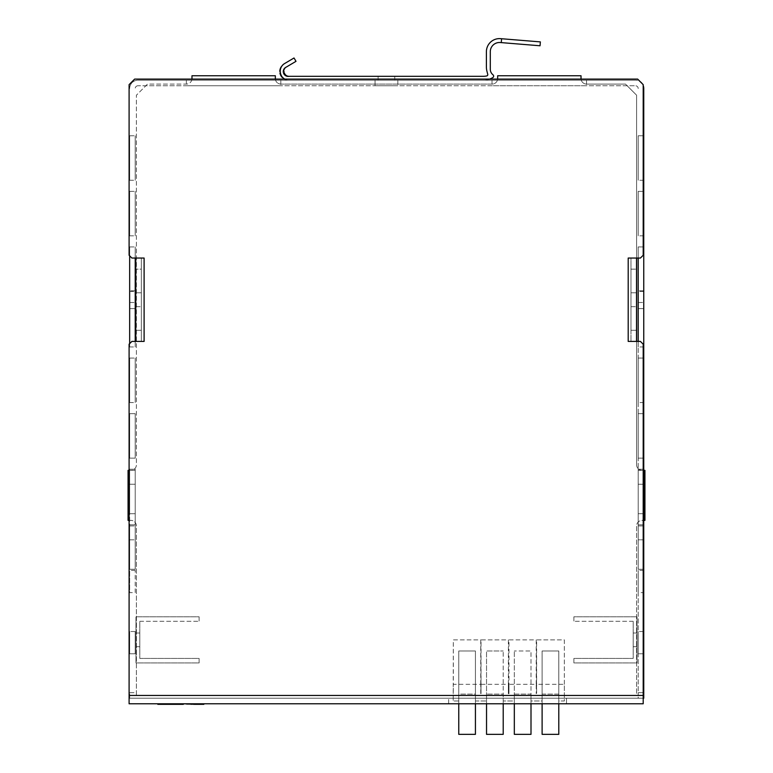 <?xml version="1.0" encoding="UTF-8"?>
<svg xmlns="http://www.w3.org/2000/svg" width="773" height="773" viewBox="0 0 773 773"><rect width="100%" height="100%" fill="white"/><g stroke="black" fill="none" stroke-linecap="round" stroke-linejoin="round"><path stroke-width="0.58" stroke-dasharray="3.87 2.9" d="M139.807 646.692L139.807 633.019L139.807 646.692L135.971 646.692L135.971 633.019L135.971 646.692M139.807 621.308L199.096 621.308L139.807 621.308L139.807 658.432L199.096 658.432L199.096 662.944L135.971 662.944L135.971 616.786L199.096 616.786L199.096 621.308L199.096 616.786L135.971 616.786L135.971 662.944L199.096 662.944L199.096 658.432L139.807 658.432L139.807 621.308M633.193 646.692L633.193 633.019L633.193 646.692L637.029 646.692L637.029 633.019L637.029 646.692M633.193 621.308L573.904 621.308L633.193 621.308L633.193 658.432L573.904 658.432L573.904 662.944L637.029 662.944L637.029 616.786L573.904 616.786L573.904 621.308L573.904 616.786L637.029 616.786L637.029 662.944L573.904 662.944L573.904 658.432L633.193 658.432L633.193 621.308M378.094 80.199L378.094 76.305L394.761 76.305L378.094 76.305L394.761 76.305L378.094 76.305L378.094 80.199L394.761 80.199L378.094 80.199M540.047 45.771L500.257 42.525L501.271 42.612L501.59 38.737L540.366 41.897L500.566 38.65A13.102 13.102 0 0 0 486.401 51.704L486.401 66.951A17.731 17.731 0 0 0 487 71.493L487.744 74.314A1.295 1.295 0 0 1 486.797 75.909A13.663 13.663 0 0 1 483.531 76.305L288.986 76.305A5.189 5.189 0 0 1 286.203 67.135L296.001 61.328L294.02 57.985L284.213 63.782A8.716 8.716 0 0 0 288.986 80.199L483.531 80.199A17.557 17.557 0 0 0 492.894 77.493A1.604 1.604 0 0 0 493.145 74.971L492.498 74.363A7.015 7.015 0 0 1 490.295 69.261L490.295 51.704A9.208 9.208 0 0 1 500.257 42.525L501.271 42.612L501.59 38.737L540.366 41.897L540.047 45.771M489.676 79.088A17.557 17.557 0 0 1 483.531 80.199L288.986 80.199A9.073 9.073 0 0 1 284.628 79.088M638.198 484.246L643.754 484.246L643.754 539.825L643.754 484.246L638.198 484.246L638.198 539.825L643.754 539.825L638.198 539.825L638.198 484.246M129.661 484.246L135.217 484.246L135.217 539.825L135.217 484.246L129.661 484.246L129.661 539.825L129.661 484.246M129.661 539.825L135.217 539.825L129.661 539.825M643.754 470.351L638.198 470.351L638.198 525.93L638.198 470.351L643.754 470.351L643.754 525.93L643.754 470.351L642.16 470.351A5.556 5.556 0 0 1 636.604 464.795L636.604 95.205L625.483 84.083L586.581 84.083A5.556 5.556 0 0 1 581.054 79.088M129.661 470.351L135.217 470.351L135.217 525.93L135.217 470.351L129.661 470.351L129.661 525.93L129.661 470.351M638.198 525.93L643.754 525.93L638.198 525.93M129.661 525.93L135.217 525.93L129.661 525.93M638.198 524.819L643.754 524.819L643.754 569.286L643.754 524.819L643.754 569.286L643.754 524.819L638.198 524.819L638.198 569.286L643.754 569.286L638.198 569.286L638.198 524.819L643.754 524.819L638.198 524.819L638.198 569.286L643.754 569.286L638.198 569.286L638.198 524.819M129.661 524.819L135.217 524.819L135.217 569.286L135.217 524.819L135.217 569.286L135.217 524.819L129.661 524.819L129.661 569.286L129.661 524.819L135.217 524.819L129.661 524.819L129.661 569.286L135.217 569.286L129.661 569.286L129.661 524.819M638.198 469.24L643.754 469.24L643.754 513.707L643.754 469.24L643.754 513.707L643.754 469.24L638.198 469.24L638.198 513.707L643.754 513.707L638.198 513.707L638.198 469.24L643.754 469.24L638.198 469.24L638.198 513.707L643.754 513.707L638.198 513.707L638.198 469.24M129.661 469.24L135.217 469.24L135.217 513.707L135.217 469.24L135.217 513.707L135.217 469.24L129.661 469.24L129.661 513.707L129.661 469.24L135.217 469.24L129.661 469.24L129.661 513.707L135.217 513.707L129.661 513.707L129.661 469.24M638.198 413.661L643.754 413.661L643.754 458.128L643.754 413.661L643.754 458.128L643.754 413.661L638.198 413.661L638.198 458.128L643.754 458.128L638.198 458.128L638.198 413.661L643.754 413.661L638.198 413.661L638.198 458.128L643.754 458.128L638.198 458.128L638.198 413.661M129.661 413.661L135.217 413.661L135.217 458.128L135.217 413.661L135.217 458.128L135.217 413.661L129.661 413.661L129.661 458.128L129.661 413.661L135.217 413.661L129.661 413.661L129.661 458.128L135.217 458.128L129.661 458.128L129.661 413.661M129.661 569.286L135.217 569.286L129.661 569.286M129.661 513.707L135.217 513.707L129.661 513.707M129.661 458.128L135.217 458.128L129.661 458.128M135.217 258.047L135.217 341.415M135.217 402.549L135.217 358.083L135.217 402.549L135.217 358.083L135.217 402.549L135.217 358.083L135.217 402.549L135.217 358.083L135.217 402.549L129.661 402.549L129.661 358.083L129.661 402.549L129.661 358.083L129.661 402.549L129.661 358.083L129.661 402.549L129.661 358.083L129.661 402.549L135.217 402.549M135.217 346.971L135.217 302.504L135.217 346.971L135.217 302.504L135.217 346.971L135.217 302.504L135.217 346.971L135.217 302.504L135.217 346.971L129.661 346.971L129.661 302.504L129.661 346.971L129.661 302.504L129.661 346.971L129.661 302.504L129.661 346.971L129.661 302.504L129.661 346.971L135.217 346.971M135.217 291.392L135.217 246.935L135.217 291.392L135.217 246.935L135.217 291.392L135.217 246.935L135.217 291.392L135.217 246.935L135.217 291.392L129.661 291.392L129.661 246.935L129.661 291.392L129.661 246.935L129.661 291.392L129.661 246.935L129.661 291.392L129.661 246.935L129.661 291.392L135.217 291.392M135.217 235.813L135.217 191.356L135.217 235.813L135.217 191.356L135.217 235.813L135.217 191.356L135.217 235.813L135.217 191.356L135.217 235.813L129.661 235.813L129.661 191.356L129.661 235.813L129.661 191.356L129.661 235.813L129.661 191.356L129.661 235.813L129.661 191.356L129.661 235.813L135.217 235.813M135.217 180.235L135.217 135.777L135.217 180.235L135.217 135.777L135.217 180.235L135.217 135.777L135.217 180.235L135.217 135.777L135.217 180.235L129.661 180.235L129.661 135.777L129.661 180.235L129.661 135.777L129.661 180.235L129.661 135.777L129.661 180.235L129.661 135.777L129.661 180.235L135.217 180.235M135.217 592.63L135.217 570.397L135.217 592.63L129.661 592.63L129.661 570.397L129.661 592.63M135.217 308.62L135.217 290.841L135.217 308.62L135.217 290.841L135.217 308.62L129.661 308.62L129.661 290.841L129.661 308.62L129.661 290.841L129.661 308.62L135.217 308.62M135.217 653.765L135.217 631.531L135.217 653.765L135.217 631.531L135.217 653.765L129.661 653.765L129.661 631.531L129.661 653.765L129.661 631.531L129.661 653.765L135.217 653.765M638.198 341.415L638.198 692.666L643.754 692.666L643.754 698.222L638.198 698.222L638.198 692.666L638.198 698.222L643.204 698.222L643.204 344.188L640.421 341.415L628.198 341.415L640.421 341.415L643.204 344.188L640.421 341.415L628.198 341.415L636.527 341.415L636.527 330.293L630.971 330.293L630.971 269.159L636.527 269.159L636.527 258.047L630.971 258.047L630.971 330.293L636.527 330.293L636.527 269.159L630.971 269.159L630.971 258.047L630.971 341.415L630.971 258.047L636.527 258.047L636.527 341.415L628.198 341.415L628.198 258.047L636.053 258.047L628.198 258.047L630.971 258.047L628.198 258.047L628.198 341.415L628.198 258.047L640.421 258.047L643.204 255.264L643.204 84.644L637.638 79.088L134.657 79.088L129.101 84.644L129.101 255.264L131.883 258.047L144.107 258.047L131.883 258.047L129.101 255.264L131.883 258.047L144.107 258.047L136.251 258.047L144.107 258.047L141.333 258.047L141.333 269.159L135.768 269.159L135.768 258.047L141.333 258.047L141.333 341.415L135.768 341.415L135.768 330.293L141.333 330.293L141.333 269.159L141.333 330.293L135.768 330.293L135.768 269.159L141.333 269.159L141.333 258.047L135.768 258.047L135.768 341.415L141.333 341.415L141.333 258.047L144.107 258.047L144.107 341.415L136.251 341.415L144.107 341.415L144.107 258.047L144.107 341.415L131.883 341.415L129.101 344.188L129.101 695.449L129.101 344.188L131.883 341.415L144.107 341.415L131.883 341.415L129.101 344.188L129.101 698.222L129.101 695.449L643.204 695.449L643.204 698.222L129.101 698.222L643.204 698.222M643.204 692.666L638.198 692.666L638.198 258.047M638.198 402.549L638.198 358.083L638.198 402.549L638.198 358.083L638.198 402.549L638.198 358.083L638.198 402.549L638.198 358.083L638.198 402.549L643.754 402.549L643.754 358.083L643.754 402.549L643.754 358.083L643.754 402.549L643.754 358.083L643.754 402.549L643.754 358.083L643.754 402.549L638.198 402.549M638.198 346.971L638.198 302.504L638.198 346.971L638.198 302.504L638.198 346.971L638.198 302.504L638.198 346.971L638.198 302.504L638.198 346.971L643.754 346.971L643.754 302.504L643.754 346.971L643.754 302.504L643.754 346.971L643.754 302.504L643.754 346.971L643.754 302.504L643.754 346.971L638.198 346.971M638.198 291.392L638.198 246.935L638.198 291.392L638.198 246.935L638.198 291.392L638.198 246.935L638.198 291.392L638.198 246.935L638.198 291.392L643.754 291.392L643.754 246.935L643.754 291.392L643.754 246.935L643.754 291.392L643.754 246.935L643.754 291.392L643.754 246.935L643.754 291.392L638.198 291.392M638.198 235.813L638.198 191.356L638.198 235.813L638.198 191.356L638.198 235.813L638.198 191.356L638.198 235.813L638.198 191.356L638.198 235.813L643.754 235.813L643.754 191.356L643.754 235.813L643.754 191.356L643.754 235.813L643.754 191.356L643.754 235.813L643.754 191.356L643.754 235.813L638.198 235.813M638.198 180.235L638.198 135.777L638.198 180.235L638.198 135.777L638.198 180.235L638.198 135.777L638.198 180.235L638.198 135.777L638.198 180.235L643.754 180.235L643.754 135.777L643.754 180.235L643.754 135.777L643.754 180.235L643.754 135.777L643.754 180.235L643.754 135.777L643.754 180.235L638.198 180.235M638.198 592.63L638.198 570.397L638.198 592.63L643.754 592.63L643.754 570.397L643.754 592.63M638.198 308.62L638.198 290.841L638.198 308.62L638.198 290.841L638.198 308.62L643.754 308.62L643.754 290.841L643.754 308.62L643.754 290.841L643.754 308.62L638.198 308.62M638.198 653.765L638.198 631.531L638.198 653.765L638.198 631.531L638.198 653.765L643.754 653.765L643.754 631.531L643.754 653.765L643.754 631.531L643.754 653.765L638.198 653.765M129.661 698.222L129.661 692.666L129.661 698.222L135.217 698.222L129.661 698.222M129.661 255.824L129.661 343.637M643.754 692.666L643.754 88.537A8.339 8.339 0 0 0 635.416 80.199A8.339 8.339 0 0 1 640.421 81.861M638.198 358.083L643.754 358.083L638.198 358.083M129.661 358.083L135.217 358.083L129.661 358.083M638.198 302.504L643.754 302.504L638.198 302.504M129.661 302.504L135.217 302.504L129.661 302.504M638.198 246.935L643.754 246.935L638.198 246.935M129.661 246.935L135.217 246.935L129.661 246.935M638.198 191.356L643.754 191.356L638.198 191.356M129.661 191.356L135.217 191.356L129.661 191.356M638.198 135.777L643.754 135.777L638.198 135.777M129.661 135.777L135.217 135.777L129.661 135.777M129.661 692.666L135.217 692.666L129.661 692.666M138 85.755A2.783 2.783 0 0 0 135.217 88.537A2.783 2.783 0 0 1 138 85.755L635.416 85.755L138 85.755M638.198 88.537A2.783 2.783 0 0 0 635.416 85.755A2.783 2.783 0 0 1 638.198 88.537M642.092 83.532A8.339 8.339 0 0 1 643.204 85.542M635.416 80.199L138 80.199L635.416 80.199M129.661 88.537A8.339 8.339 0 0 1 138 80.199A8.339 8.339 0 0 0 129.661 88.537M375.04 80.199L375.04 85.755L397.824 85.755L375.04 85.755L397.824 85.755L375.04 85.755L375.04 80.199L397.824 80.199L375.04 80.199M186.351 80.199L186.351 85.755L280.831 85.755L186.351 85.755L186.351 80.199L280.831 80.199L186.351 80.199M280.831 80.199L280.831 85.755L280.831 80.199M492.024 80.199L492.024 85.755L586.514 85.755L492.024 85.755L492.024 80.199L586.514 80.199L492.024 80.199M586.514 80.199L586.514 85.755L586.514 80.199M636.604 258.047L636.604 95.205L625.483 84.083L586.581 84.083A5.556 5.556 0 0 1 581.025 78.546L581.025 75.754L497.657 75.754L497.657 78.527A5.556 5.556 0 0 1 492.101 84.083L280.899 84.083A5.556 5.556 0 0 1 275.372 79.088M497.628 79.088A5.556 5.556 0 0 1 492.101 84.083L280.899 84.083A5.556 5.556 0 0 1 275.343 78.527L275.343 75.754L191.975 75.754L191.975 78.527A5.556 5.556 0 0 1 186.419 84.083L147.517 84.083L136.396 95.205L136.396 464.795A5.556 5.556 0 0 1 130.84 470.351L128.067 470.351L128.067 520.374L130.84 520.374A5.556 5.556 0 0 1 136.396 525.93L136.396 695.449L636.604 695.449L636.604 525.93A5.556 5.556 0 0 1 642.16 520.374L644.933 520.374L644.933 470.351L642.16 470.351A5.556 5.556 0 0 1 636.604 464.795L636.604 341.415M191.946 79.088A5.556 5.556 0 0 1 186.419 84.083L147.517 84.083L136.396 95.205L136.396 464.795A5.556 5.556 0 0 1 130.84 470.351L129.101 470.351M129.101 520.374L130.84 520.374A5.556 5.556 0 0 1 136.396 525.93L136.396 695.449L636.604 695.449L636.604 525.93A5.556 5.556 0 0 1 642.16 520.374L643.754 520.374M480.738 684.327L480.738 639.87L453.316 639.87L453.191 701.005L453.316 684.327L480.738 684.327L480.738 693.719L481.019 684.327L508.383 684.327L508.383 693.719L508.972 693.719L508.972 684.327L536.23 684.327L536.23 693.719L536.617 684.327L564.348 684.327L564.348 701.005L558.792 701.005L558.792 694.086L542.115 694.086L542.115 701.005L531.003 701.005L531.003 694.086L514.325 694.086L514.325 701.005L503.213 701.005L503.213 694.086L486.536 694.086L486.536 701.005L475.424 701.005L475.424 694.086L458.756 694.086L458.756 701.005L453.191 701.005L458.756 701.005L458.756 694.086L475.424 694.086L475.424 701.005L486.536 701.005L486.536 694.086L503.213 694.086L503.213 701.005L514.325 701.005L514.325 694.086L531.003 694.086L531.003 701.005L542.115 701.005L542.115 694.086L558.792 694.086L558.792 701.005L564.348 701.005L564.348 639.87L536.617 639.87L536.617 684.327M564.348 684.327L564.348 639.87L536.617 639.87L536.617 693.719L536.23 639.87L508.972 639.87L508.972 684.327M536.23 684.327L536.23 639.87L508.972 639.87L508.972 693.719L508.383 693.719L508.383 639.87L481.019 639.87L481.019 684.327M508.383 684.327L508.383 639.87L481.019 639.87L481.019 693.719L480.738 639.87L453.316 639.87L453.316 684.327M566.503 698.222L448.678 698.222L566.503 698.222L566.503 703.778L448.678 703.778L566.503 703.778L566.503 698.222M448.678 703.778L448.678 698.222L448.678 703.778L566.503 703.778M640.421 258.047L628.198 258.047L640.421 258.047L643.204 255.264L640.421 258.047M129.101 703.778L129.101 695.449L643.204 695.449L643.204 344.188L643.204 703.778M129.101 255.264L129.101 84.644L134.657 79.088L129.101 84.644L129.101 255.264M134.657 79.088L637.638 79.088L643.204 84.644L637.638 79.088L134.657 79.088M643.204 84.644L643.204 255.264L643.204 84.644M135.768 292.783L141.333 292.783L141.333 306.678L141.333 292.783L141.333 306.678L141.333 292.783L135.768 292.783L135.768 306.678L135.768 292.783M630.971 292.783L636.527 292.783L636.527 306.678L636.527 292.783L636.527 306.678L636.527 292.783L630.971 292.783L630.971 306.678L630.971 292.783M636.527 341.415L636.527 258.047M135.768 258.047L135.768 341.415M162.088 703.778L162.088 704.338L157.827 704.338L157.827 703.778L183.877 703.778L158.05 704.338M186.602 703.778L204.149 703.778L186.602 703.778L186.602 704.338L204.149 704.338L186.602 704.338M486.401 51.704A13.102 13.102 0 0 1 500.566 38.65L501.59 38.737L500.566 38.65A13.102 13.102 0 0 0 486.401 51.704L486.401 66.951A17.731 17.731 0 0 0 487 71.493L487.744 74.314A1.295 1.295 0 0 1 486.797 75.909A13.663 13.663 0 0 1 483.531 76.305L288.986 76.305A5.189 5.189 0 0 1 286.203 67.135L296.001 61.328L294.02 57.985L284.213 63.782A8.716 8.716 0 0 0 288.986 80.199L483.531 80.199A17.557 17.557 0 0 0 492.894 77.493A1.604 1.604 0 0 0 493.145 74.971L492.498 74.363A7.015 7.015 0 0 1 490.295 69.261L490.295 51.704A9.208 9.208 0 0 1 500.257 42.525M490.295 51.704L490.295 69.261M487 71.493A17.731 17.731 0 0 1 486.401 66.951M486.797 75.909A1.295 1.295 0 0 0 487.744 74.314M288.986 76.305L483.531 76.305M493.145 74.971A1.604 1.604 0 0 1 492.894 77.493A17.557 17.557 0 0 1 483.531 80.199L288.986 80.199A9.073 9.073 0 0 1 284.213 63.782L294.02 57.985L296.001 61.328L286.203 67.135A4.822 4.822 0 0 0 284.329 73.406M531.003 703.778L531.003 650.982L514.325 650.982L531.003 650.982L531.003 734.35L514.325 734.35L514.325 650.982L514.325 703.778M475.424 734.35L458.756 734.35L458.756 650.982L475.424 650.982L475.424 734.35M475.424 703.778L475.424 650.982L458.756 650.982L458.756 703.778M503.213 703.778L503.213 650.982L503.213 734.35L486.536 734.35L486.536 650.982L503.213 650.982L486.536 650.982L486.536 703.778M558.792 734.35L542.115 734.35L542.115 650.982L558.792 650.982L558.792 734.35M558.792 703.778L558.792 650.982L542.115 650.982L542.115 703.778M197.463 703.778L195.405 703.778L195.405 704.338L197.463 704.338L195.405 704.338L195.405 703.778L197.463 703.778L197.463 704.338L197.463 703.778M195.637 703.778L186.902 703.778L196.197 703.778L196.197 704.338L186.902 704.338L203.84 704.338L196.197 704.338L196.197 703.778L189.578 703.778L196.197 703.778L196.197 704.338L196.197 703.778L203.84 703.778L203.84 704.338L186.544 704.338L203.84 704.338L203.84 703.778L198.023 703.778L198.023 704.338L198.023 703.778L198.023 704.338L198.023 703.778L195.637 703.778L195.637 704.338M189.578 703.778L189.578 704.338M196.332 703.778L186.902 703.778L203.84 703.778L186.902 703.778L186.902 704.338L186.902 703.778L186.902 704.338L186.902 703.778L196.332 703.778L196.332 704.338M188.506 703.778L188.506 704.338L188.506 703.778L189.984 703.778L186.544 703.778L203.84 703.778L203.84 704.338L203.84 703.778L203.84 704.338L203.84 703.778L203.84 704.338L203.84 703.778L186.902 703.778L186.902 704.338L186.902 703.778L186.902 704.338L186.902 703.778L188.912 703.778L188.912 704.338L188.912 703.778L193.55 703.778L193.55 704.338L193.55 703.778L195.55 703.778L195.55 704.338L195.55 703.778L201.84 703.778L201.84 704.338L201.84 703.778L203.84 703.778L201.444 703.778L201.444 704.338L203.84 704.338L203.84 703.778L203.84 704.338L203.84 703.778L188.506 703.778L188.525 704.338L201.444 704.338L201.444 703.778L188.506 703.778L190.264 703.778L190.264 704.338M189.25 703.778L189.25 704.338L199.173 704.338L189.25 704.338L189.25 703.778L199.173 703.778L199.173 704.338L199.173 703.778L189.25 703.778M187.037 703.778L187.037 704.338M188.032 703.778L188.032 704.338M190.747 703.778L190.747 704.338L190.747 703.778M190.264 703.778L202.197 703.778L202.197 704.338M202.197 703.778L201.357 704.338M201.357 703.778L200.004 703.778L200.004 704.338L200.004 703.778L202.69 703.778L202.69 704.338M202.69 703.778L203.657 703.778L203.657 704.338M203.657 703.778L204.149 703.778M159.016 703.778L159.016 704.338M158.146 703.778L158.146 704.338M174.06 703.778L158.098 703.778L158.832 704.338L178.679 704.338L158.098 704.338L158.832 703.778L174.06 703.778L174.06 704.338M174.244 703.778L174.244 704.338L174.263 703.778M174.94 703.778L174.94 704.338M175.162 703.778L175.162 704.338M167.828 703.778L178.679 703.778L163.779 703.778L178.051 703.778L178.602 704.338L167.828 704.338M176.128 703.778L176.128 704.338L178.051 704.338L178.051 703.778L178.602 704.338L178.602 703.778L178.602 704.338L178.602 703.778L178.602 704.338L178.602 703.778L178.602 704.338L178.602 703.778L178.602 704.338L178.602 703.778L177.046 703.778L177.046 704.338L177.046 703.778L168.012 703.778L168.05 704.338L168.012 703.778L164.156 703.778L164.156 704.338M175.075 703.778L175.075 704.338M162.552 703.778L162.552 704.338M161.818 703.778L161.818 704.338L167.664 704.338L161.818 704.338L161.818 703.778L161.818 704.338L161.818 703.778L167.644 703.778L167.664 704.338L167.644 703.778L161.818 703.778M161.586 703.778L161.586 704.338M164.62 703.778L164.62 704.338M164.156 703.778L163.702 704.338L159.335 704.338L183.877 704.338L183.877 703.778L183.327 704.338M167.045 703.778L178.834 703.778L167.045 703.778L167.045 704.338L163.692 704.338L163.692 703.778L163.924 704.338M163.924 703.778L164.475 704.338L164.436 703.778L164.436 704.338L164.475 703.778L166.726 703.778L166.726 704.338L166.726 703.778L167.412 704.338L167.412 703.778L167.412 704.338L167.412 703.778L167.412 704.338L167.412 703.778L167.461 704.338L167.461 703.778L167.461 704.338L167.461 703.778L183.327 703.778M165.625 703.778L165.625 704.338M164.205 703.778L164.205 704.338M163.789 703.778L163.779 704.338M163.973 703.778L163.973 704.338M164.572 703.778L164.572 704.338M168.881 703.778L168.881 704.338L168.881 703.778M169.48 703.778L169.48 704.338M177.867 703.778L177.867 704.338M177.916 703.778L178.602 704.338L178.602 703.778L173.558 703.778L173.558 704.338L173.558 703.778L174.708 703.778L174.679 704.338L174.679 703.778L174.708 704.338L174.708 703.778L177.916 703.778M166.958 703.778L166.958 704.338M180.302 703.778L180.988 703.778L180.302 704.338M170.63 703.778L170.63 704.338M172.476 703.778L172.476 704.338L172.456 703.778M174.611 703.778L174.611 704.338M173.625 703.778L173.625 704.338M169.171 703.778L169.171 704.338M177.317 703.778L177.317 704.338L177.317 703.778M170.582 703.778L170.582 704.338M165.306 703.778L165.306 704.338M168.746 703.778L168.746 704.338M173.423 703.778L173.423 704.338M176.447 703.778L176.447 704.338M167.644 703.778L167.644 704.338M158.33 703.778L158.33 704.338M160.629 703.778L160.629 704.338M177.684 703.778L177.684 704.338M177.5 703.778L177.5 704.338M172.592 703.778L172.592 704.338M171.587 703.778L171.587 704.338L171.587 703.778M172.321 703.778L172.321 704.338M173.925 703.778L173.925 704.338M174.659 703.778L174.659 704.338L174.659 703.778M174.795 703.778L174.795 704.338M175.529 703.778L175.529 704.338M172.273 703.778L172.273 704.338L177.645 704.338L177.645 703.778L177.645 704.338L178.834 704.338L167.045 704.338M178.418 703.778L178.418 704.338M173.838 703.778L173.838 704.338L175.394 704.338L175.394 703.778L176.128 704.338M162.088 704.338L173.838 704.338M178.679 703.778L178.679 704.338M176.495 703.778L176.495 704.338M170.215 703.778L170.215 704.338M167.548 703.778L167.548 704.338L167.548 703.778M167.731 703.778L167.731 704.338M175.307 703.778L175.307 704.338M168.33 703.778L168.33 704.338M167.364 703.778L167.364 704.338L167.364 703.778M167.094 703.778L167.094 704.338M164.388 703.778L164.388 704.338M160.03 703.778L160.03 704.338M159.344 703.778L159.335 704.338M159.798 703.778L159.798 704.338M168.243 703.778L168.243 704.338M173.79 703.778L173.79 704.338M174.756 703.778L174.766 704.338L174.756 703.778M174.34 703.778L174.34 704.338M169.297 703.778L169.297 704.338M164.659 703.778L164.659 704.338M164.804 703.778L164.804 704.338M172.959 703.778L172.959 704.338M171.954 703.778L171.954 704.338M170.804 703.778L170.804 704.338M169.384 703.778L169.384 704.338M167.596 703.778L167.596 704.338L167.596 703.778M168.833 703.778L168.833 704.338M173.606 703.778L173.606 704.338M174.109 703.778L174.109 704.338M168.968 703.778L168.968 704.338L168.968 703.778M166.775 703.778L166.775 704.338M169.934 703.778L169.934 704.338M161.866 703.778L161.866 704.338L161.866 703.778M160.997 703.778L160.997 704.338M158.098 704.338L158.098 703.778L158.059 704.338L158.098 703.778L158.098 704.338L172.273 704.338M158.697 703.778L158.697 704.338M164.755 703.778L164.755 704.338M171.5 703.778L171.5 704.338M175.21 703.778L175.21 704.338M178.466 703.778L178.466 704.338M175.027 703.778L175.027 704.338M170.949 703.778L170.949 704.338M167.509 703.778L167.509 704.338L167.509 703.778M168.427 703.778L168.427 704.338L168.427 703.778M178.602 703.778L178.602 704.338M163.238 703.778L163.238 704.338L161.905 704.338L163.238 704.338M161.905 703.778L161.905 704.338L161.905 703.778M171.22 703.778L171.22 704.338M172.872 703.778L172.872 704.338M177.964 703.778L177.964 704.338M178.834 703.778L178.834 704.338L178.834 703.778M166.224 703.778L166.224 704.338L166.263 703.778M160.214 703.778L160.214 704.338M180.988 703.778L180.988 704.338M194.593 704.338L194.593 703.778L186.544 703.778L186.544 704.338L187.559 704.338L187.559 703.778L187.559 704.338L189.984 704.338L189.984 703.778L189.984 704.338L189.984 703.778L189.984 704.338L189.047 703.778L188.506 704.338M194.593 703.778L197.492 703.778L197.492 704.338M197.492 703.778L201.879 703.778L201.879 704.338M201.879 703.778L203.84 703.778M643.204 695.449L129.101 695.449M501.59 38.737L501.271 42.612M201.927 703.778L201.927 704.338M195.385 703.778L195.385 704.338L195.385 703.778M188.941 703.778L188.941 704.338M189.337 703.778L189.337 704.338M200.507 703.778L200.507 704.338M197.366 703.778L197.366 704.338L197.366 703.778M191.327 703.778L191.327 704.338L191.327 703.778M189.201 703.778L189.201 704.338L189.201 703.778M191.202 703.778L191.202 704.338M139.807 633.019L135.971 633.019M637.029 633.019L633.193 633.019M394.761 80.199L394.761 76.305L394.761 80.199M643.754 570.397L638.198 570.397M135.217 570.397L129.661 570.397M643.754 290.841L638.198 290.841L643.754 290.841M135.217 290.841L129.661 290.841L135.217 290.841M643.754 631.531L638.198 631.531L643.754 631.531M135.217 631.531L129.661 631.531L135.217 631.531M397.824 80.199L397.824 85.755L397.824 80.199M135.768 306.678L141.333 306.678L135.768 306.678M630.971 306.678L636.527 306.678L630.971 306.678M171.577 703.778L171.577 704.338M167.461 703.778L167.461 704.338M167.412 703.778L167.412 704.338"/><path stroke-width="1.16" d="M501.271 42.612L540.047 45.771L540.366 41.897L501.59 38.737L501.271 42.612L500.257 42.525A9.208 9.208 0 0 0 490.295 51.704L490.295 69.261A7.015 7.015 0 0 0 492.498 74.363L493.145 74.971A1.604 1.604 0 0 1 492.894 77.493A17.557 17.557 0 0 1 489.676 79.088M284.628 79.088A9.073 9.073 0 0 1 284.213 63.782L294.02 57.985L296.001 61.328L286.203 67.135A4.822 4.822 0 0 0 288.986 76.305L483.531 76.305A13.663 13.663 0 0 0 486.797 75.909A1.295 1.295 0 0 0 487.744 74.314L487 71.493A17.731 17.731 0 0 1 486.401 66.951L486.401 51.704A13.102 13.102 0 0 1 500.566 38.65L501.59 38.737M135.217 341.415L135.217 258.047M638.198 258.047L638.198 341.415M129.661 343.637L129.661 255.824M643.204 85.542A8.339 8.339 0 0 1 643.754 88.537L643.754 692.666L643.204 692.666M643.204 698.222L643.754 698.222L643.754 692.666M640.421 81.861A8.339 8.339 0 0 1 642.092 83.532M581.054 79.088A5.556 5.556 0 0 1 581.025 78.546L581.025 75.754L497.657 75.754L497.657 78.527A5.556 5.556 0 0 1 497.628 79.088M275.372 79.088A5.556 5.556 0 0 1 275.343 78.527L275.343 75.754L191.975 75.754L191.975 78.527A5.556 5.556 0 0 1 191.946 79.088M129.101 470.351L128.067 470.351L128.067 520.374L129.101 520.374M643.754 520.374L644.933 520.374L644.933 470.351L643.754 470.351M636.604 341.415L636.604 258.047M129.101 703.778L129.101 344.188L131.883 341.415L144.107 341.415L144.107 258.047L131.883 258.047L129.101 255.264L129.101 84.644L134.657 79.088L637.638 79.088L643.204 84.644L643.204 255.264L640.421 258.047L628.198 258.047L628.198 341.415L640.421 341.415L643.204 344.188L643.204 703.778L129.101 703.778L157.827 703.778L157.827 704.338L158.059 703.778M135.768 341.415L135.768 258.047M636.527 258.047L636.527 341.415M183.191 703.778L183.191 704.338L183.877 703.778L194.593 704.338L194.593 703.778M203.657 704.338L204.149 703.778L448.678 703.778M566.503 703.778L643.204 703.778M500.257 42.525A9.208 9.208 0 0 0 490.295 51.704M486.401 66.951L486.401 51.704M487.744 74.314L487 71.493M483.531 76.305A13.663 13.663 0 0 0 486.797 75.909M284.329 73.406A5.189 5.189 0 0 0 288.986 76.305M490.295 69.261A7.015 7.015 0 0 0 492.498 74.363L493.145 74.971M514.325 703.778L514.325 734.35L531.003 734.35L531.003 703.778M458.756 703.778L458.756 734.35L475.424 734.35L475.424 703.778M486.536 703.778L486.536 734.35L503.213 734.35L503.213 703.778M542.115 703.778L542.115 734.35L558.792 734.35L558.792 703.778M164.156 703.778L164.156 704.338L163.789 703.778L163.789 704.338L163.692 703.778L163.702 704.338L158.05 704.338L158.05 703.778M180.988 703.778L180.988 704.338L164.156 704.338M180.302 703.778L180.302 704.338M168.012 703.778L168.012 704.338M173.055 703.778L173.055 704.338M183.191 704.338L180.988 704.338M173.558 703.778L173.558 704.338L173.558 703.778M174.389 703.778L174.389 704.338M177.732 703.778L177.732 704.338M178.602 703.778L178.602 704.338L178.602 703.778M163.335 703.778L163.335 704.338M158.929 703.778L158.929 704.338M162.369 703.778L162.369 704.338M163.238 703.778L163.238 704.338L163.238 703.778M197.492 703.778L197.492 704.338L194.593 704.338M201.879 703.778L201.879 704.338L197.492 704.338M203.84 703.778L203.84 704.338L201.879 704.338M129.101 695.449L643.204 695.449M191.202 703.778L191.202 704.338M157.827 703.778L157.827 704.338M163.692 703.778L163.692 704.338"/></g></svg>

